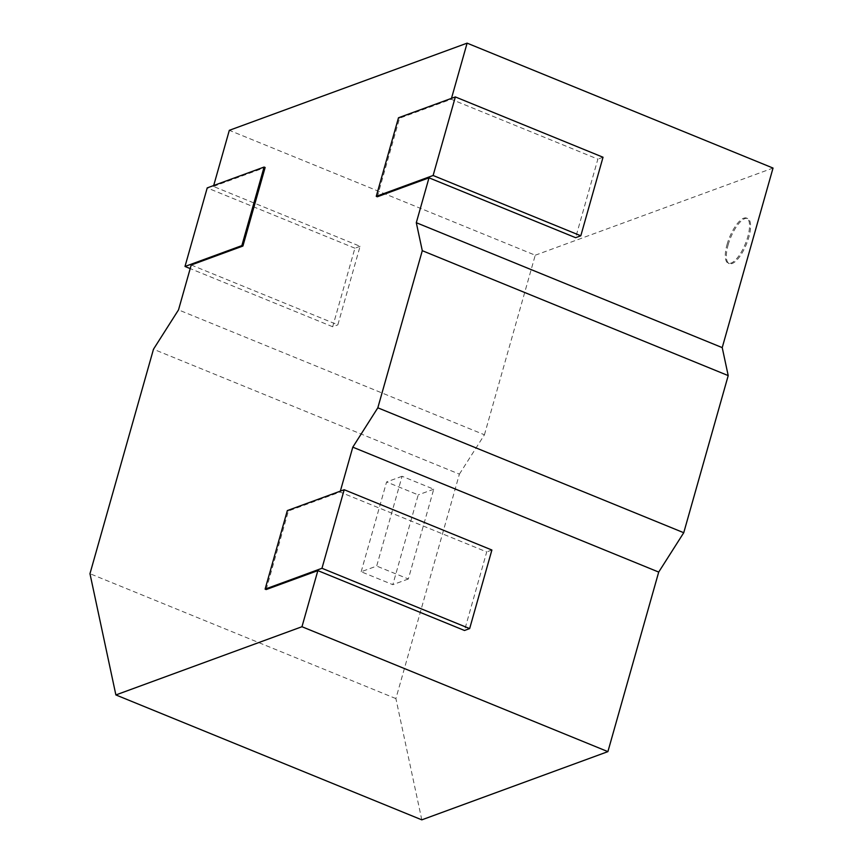 <?xml version="1.0" encoding="UTF-8"?>
<svg xmlns="http://www.w3.org/2000/svg" width="863" height="863" viewBox="0 0 863 863"><rect width="100%" height="100%" fill="white"/><g stroke="black" fill="none" stroke-linecap="round" stroke-linejoin="round"><path stroke-width="0.65" stroke-dasharray="4.32 3.24" d="M728.135 244.865A24.337 8.544 112.2 0 1 747.671 218.544A24.337 8.544 112.2 0 1 748.814 237.282A24.337 8.544 112.2 0 1 729.278 263.603A24.337 8.544 112.2 0 1 728.135 244.865M727.078 244.434A24.337 8.544 112.2 0 1 746.614 218.112A24.337 8.544 112.2 0 1 747.757 236.85A24.337 8.544 112.2 0 1 728.221 263.183A24.337 8.544 112.2 0 1 727.078 244.434M361.176 571.748L386.581 481.964L418.221 494.887L392.816 584.672L361.176 571.748L376.678 566.063L402.082 476.279L433.733 489.202L408.328 578.987L376.678 566.063M421.802 819.85L395.89 698.588L459.396 474.143L153.474 349.235M395.89 698.588L89.968 573.69M459.396 474.143L484.434 434.79L178.512 309.882M191.219 264.995L337.843 324.866L360.076 246.3L213.441 186.43L213.7 185.523M484.434 434.79L535.243 255.221L229.321 130.324M535.243 255.221L773.032 168.058M451.489 98.35L451.23 99.267L597.865 159.126L575.632 237.692M340.346 491.144L340.087 492.05L486.721 551.921L464.488 630.475M266.16 589.558L288.393 511.004L340.087 492.05M377.314 196.775L399.547 118.209L451.23 99.267M213.441 186.43L265.135 167.487M408.328 578.987L392.816 584.672M433.733 489.202L418.221 494.887M402.082 476.279L386.581 481.964M360.076 246.3L354.909 248.199L332.676 326.753L337.843 324.866M332.676 326.753L190.205 268.587M354.909 248.199L207.217 187.897M603.032 157.239L597.865 159.126M399.547 118.209L398.49 117.778M491.888 550.022L486.721 551.921M288.393 511.004L287.336 510.572M746.614 218.112L747.671 218.544M728.221 263.183L729.278 263.603"/><path stroke-width="1.29" d="M301.974 626.721L115.879 694.942L421.802 819.85L607.897 751.63L301.974 626.721L317.854 570.616L266.16 589.558L265.114 589.127L321.975 568.285L344.197 489.731L287.336 510.572L265.114 589.127M115.879 694.942L89.968 573.69L153.474 349.235L178.512 309.882L191.219 264.995L242.913 246.041L241.856 245.61L264.089 167.055L207.217 187.897L184.995 266.462L241.856 245.61M213.7 185.523L229.321 130.324L467.11 43.15L451.489 98.35M580.81 235.793L433.118 175.491L455.351 96.936L603.032 157.239L580.81 235.793L575.632 237.692L429.008 177.821L416.3 222.708L722.223 347.616L773.032 168.058L467.11 43.15M416.3 222.708L422.287 250.691L377.821 407.811L352.794 447.163L340.346 491.144M722.223 347.616L728.21 375.599L422.287 250.691M728.21 375.599L683.744 532.719L377.821 407.811M683.744 532.719L658.706 572.072L352.794 447.163M344.197 489.731L491.888 550.022L469.655 628.588L464.488 630.475L317.854 570.616M658.706 572.072L607.897 751.63M429.008 177.821L377.314 196.775L376.257 196.343L433.118 175.491M264.089 167.055L265.135 167.487L242.913 246.041M190.205 268.587L184.995 266.462M455.351 96.936L398.49 117.778L376.257 196.343M469.655 628.588L321.975 568.285"/></g></svg>
